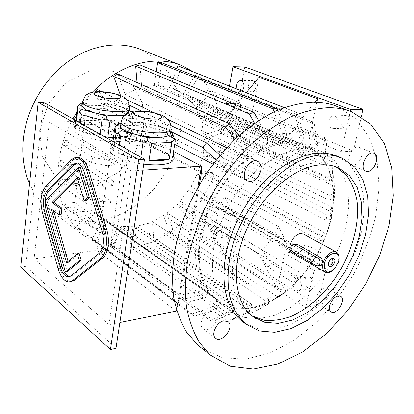 <?xml version="1.0" encoding="UTF-8"?>
<svg xmlns="http://www.w3.org/2000/svg" width="414" height="414" viewBox="0 0 414 414"><rect width="100%" height="100%" fill="white"/><g stroke="black" fill="none" stroke-linecap="round" stroke-linejoin="round"><path stroke-width="0.31" stroke-dasharray="2.07 1.55" d="M69.785 276.526L72.678 275.6L101.13 252.985C105.451 248.384 106.445 241.233 104.105 231.519L85.977 171.81C84.13 166.221 81.589 163.225 78.355 162.821L76.963 162.981M77.604 178.812L79.058 177.373L86.04 200.635M53.608 210.793L53.054 208.847L61.112 214.923M79.193 253.466L68.372 262.445L68.082 261.441M80.316 167.391L47.051 200.795L67.208 271.688M77.009 157.553L73.169 159.737L47.222 186.595C42.621 192.753 41.628 201.509 44.241 212.868L59.875 268.329C62.452 276.697 66.059 281.147 70.69 281.686M320.772 304.181L317.843 303.752C316.255 302.562 315.773 300.455 316.394 297.433C319.09 290.245 322.749 287.218 327.37 288.341C331.997 290.809 326.817 303.188 320.772 304.181M361.738 155.747C360.071 161.243 357.256 164.41 353.292 165.258L351.351 164.938C344.298 162.293 352.599 143.922 359.331 147.337C361.779 148.683 362.581 151.483 361.738 155.747M240.518 154.003L243.453 154.598C246.252 156.295 247.308 159.343 246.62 163.732C243.908 172.027 239.52 175.391 233.46 173.833C226.313 170.558 232.171 153.977 240.518 154.003M336.199 166.894L334.719 166.154C329.094 163.52 322.78 162.443 315.779 162.925C289.8 164.524 257.425 192.241 241.947 228.036C226.329 263.811 230.427 300.181 249.016 313.812L252.147 315.913M338.197 156.518L350.032 164.948L358.477 177.559L363.249 193.452L364.273 211.652L361.655 231.167L355.621 251.039L346.523 270.326L334.807 288.154L320.99 303.69L305.698 316.161L289.624 324.876L273.556 329.239L258.352 328.804L244.917 323.344M201.271 322.211C202.782 316.591 205.975 313.015 210.85 311.473L215.182 312.301C222.183 317.253 209.282 334.476 202.927 328.612C201.349 327.205 200.8 325.073 201.271 322.211M214.007 246.273C219.291 217.609 236.948 187.102 259.035 168.488C282.819 149.842 304.114 144.403 322.92 152.181L334.678 160.565L343.077 173.062L347.812 188.779L348.8 206.721L346.145 225.899L340.075 245.336L330.946 264.096L319.215 281.282L305.418 296.067L290.204 307.685L274.291 315.442L258.496 318.79L243.701 317.315L230.826 310.862C215.006 297.982 209.401 276.454 214.007 246.273M336.484 106.238L355.543 118.321L369.179 136.977L377.04 160.606L379.105 187.589L375.627 216.387C370.753 236.016 363.492 255.148 353.846 273.783C343.025 291.761 330.538 307.99 316.379 322.459L293.681 340.603L269.628 353.163L245.383 359.135L222.297 357.701L201.897 348.329M303.524 234.122C311.338 238.117 300.166 257.938 292.677 253.363M310.293 248.923C309.361 251.495 308.042 252.566 306.334 252.142L305.687 249.673C306.614 247.101 307.933 246.025 309.641 246.439L310.293 248.923M339.03 257.751L338.31 261.933L334.269 268.903L331.34 271.361M295.265 244.115L293.024 246.547C292.879 248.871 293.728 250.615 295.575 251.79L318.852 265.136L320.141 265.524M331.014 259.081L329.544 260.204L328.571 261.881L328.328 263.842M82.127 105.487C83.349 103.878 87.111 103.024 93.424 102.931L82.433 103.024M104.758 102.838L93.424 102.931C101.006 102.946 108.68 103.919 116.443 105.844L104.758 102.838L104.39 104.416L100.405 105.627L98.428 120.79L79.328 121.245C84.311 120.267 90.676 120.117 98.428 120.79M129.002 112.018L128.262 108.887L116.443 105.844C123.833 107.811 128.019 109.87 128.997 112.034L129.033 112.153M130.131 111.066L127.605 111.666L107.956 106.579L105.937 121.716C113.721 122.958 120.226 124.692 125.447 126.907L105.937 121.716M127.605 111.666L125.447 126.907M107.956 106.579L104.39 104.416M128.262 108.887L129.277 110.072M100.405 105.627L81.227 105.834L79.328 121.245M81.227 105.834L79.281 104.664M113.602 137.044L127.424 136.517L129.68 120.686L131.921 118.425L133.194 119.439L131.792 113.767L129.598 129.101L132.464 132.247L132.521 133.148L132.04 134.193L130.938 135.14L129.598 129.101M133.194 119.439L130.938 135.14M131.792 113.767L130.56 111.749M131.921 118.425L129.83 115.516L129.059 112.272C129.209 113.565 127.724 114.528 124.598 115.164M129.68 120.686L121.333 120.888M124.153 115.63L129.83 115.516M100.095 134.208L99.821 136.294C91.422 134.943 84.606 133.075 79.364 130.695L99.821 136.294M80.311 123.051L79.364 130.695M76.316 120.8L75.389 128.397L73.231 125.747C72.905 124.459 73.651 123.367 75.472 122.466L75.389 128.397M75.715 120.458L75.472 122.466M127.424 136.517L118.963 137.572L113.524 137.593M120.655 125.458C121.959 123.776 125.618 122.839 131.631 122.647C139.466 122.539 147.596 123.543 156.006 125.665C164.223 127.89 169 130.286 170.34 132.847L168.845 129.028L143.322 122.342L142.773 123.946L138.545 125.245L136.196 141.272L116.484 142.116C121.478 140.895 128.045 140.615 136.196 141.272M170.387 132.972L171.049 128.821C169.626 121.442 124.743 114.6 121.25 121.255M143.322 122.342L121.007 122.927M172.581 157.506L170.019 150.458L173.243 153.418M172.617 134.234L170.019 150.458M170.666 131.222L168.845 129.028M144.134 142.23L146.53 126.234L167.856 131.849L165.305 147.964L144.134 142.23C152.419 143.554 159.478 145.464 165.305 147.964M170.718 131.29L167.856 131.849M146.53 126.234L142.773 123.946M138.545 125.245L118.746 125.809L116.484 142.116M118.746 125.809L116.862 124.661M112.701 143.611L113.669 150.546L110.838 147.141C110.486 145.78 111.107 144.6 112.701 143.611L112.991 141.484M114.776 142.494L113.669 150.546M119.346 145.066L118.207 153.17L140.501 159.4C131.517 157.951 124.086 155.876 118.207 153.17M140.832 157.185L140.501 159.4M109.022 324.654L131.497 170.956L49.338 122.063L34.114 258.822L109.022 324.654L119.884 322.48M176.499 309.951L197.799 187.407M142.835 170.18L131.497 170.956M173.564 151.431L114.854 120.495L97.088 250.351L34.114 258.822M79.25 229.278L95.23 212.682L208.454 292.527L203.233 298.339L178.434 304.166L79.25 229.278L76.626 226.391L91.794 210.664L204.904 290.509L180.095 295.125L179.94 296.031L110.579 244.638L97.088 250.351L176.286 311.188M201.333 173.218L126.446 132.966L126.575 132.061L114.854 120.495L49.338 122.063M118.409 141.541C100.597 142.576 73.299 135.352 72.76 129.654C69.185 119.03 130.275 125.866 131.906 136.092C132.418 139.161 127.916 140.977 118.409 141.541M143.741 164.172C126.891 162.252 111.154 156.047 110.274 151.276C109.839 147.658 114.606 145.568 124.583 144.988C143.182 143.87 171.784 151.705 173.068 158.541L173.73 154.463M126.575 132.061L201.509 172.214M76.626 226.391L175.8 301.102L200.676 295.208L204.904 290.509M178.434 304.166L175.8 301.102M95.189 240.989L107.283 221.795L220.703 301.899L217.371 300.067L104.038 219.943L91.898 239.214L95.189 240.989L194.746 316.099L191.346 314.366L213.262 306.66L216.62 308.461L194.746 316.099M91.898 239.214L191.346 314.366M216.62 308.461L220.703 301.899M217.371 300.067L213.262 306.66M231.654 305.361L117.814 225.646L110.134 246.061L113.84 246.677L214.193 320.974L210.307 320.586L228.885 312.218L232.766 312.648L235.53 305.822L231.654 305.361L228.885 312.218M110.134 246.061L210.307 320.586M232.766 312.648L214.193 320.974M113.84 246.677L121.509 226.339L235.53 305.822M247.691 305.196L133.003 226.681L129.975 246.842L133.836 246.32L235.318 318.946L231.219 319.846L246.335 311.851L250.47 310.966L251.831 304.331L247.691 305.196L246.335 311.851M129.975 246.842L231.219 319.846M250.47 310.966L235.318 318.946M133.836 246.32L136.884 226.225L251.831 304.331M264.391 299.86L148.574 223.187L150.111 241.838L153.889 240.27L256.752 310.572L252.695 312.627L268.572 303.829L268.536 297.79L264.391 299.86L264.448 305.915M150.111 241.838L252.695 312.627M268.572 303.829L256.752 310.572M153.889 240.27L152.404 221.65L268.536 297.79M172.829 229.133L167.132 213.05L284.651 286.783L280.744 289.904L163.582 215.539L169.347 231.617L172.829 229.133L277.282 296.667L273.483 299.71L282.125 295.016L286.012 291.901L277.282 296.667M169.347 231.617L273.483 299.71M286.012 291.901L284.651 286.783M280.744 289.904L282.125 295.016M218.716 231.364L189.659 213.717L186.647 216.952L215.616 234.759L218.716 231.364L209.717 218.902L262.564 250.46L271.858 238.019L283.916 246.351L308.772 260.644L312.404 261.653L308.818 259.154L188.546 190.217L201.121 198.741L230.598 215.689L232.803 212.17L286.276 242.563L290.959 252.162L284.532 253.208L277.023 288.263L259.102 254.331L268.034 266.994L292.486 282.027L298.39 279.957L301.832 276.014L299.281 272.086L295.819 276.045L298.39 279.957M301.832 276.014L295.834 278.198L271.31 263.304L262.564 250.46M189.659 213.717L180.225 201.038L299.281 272.086M186.647 216.952L177.156 204.309L295.819 276.045M232.803 212.17L237.734 221.433L231.431 222.22L225.149 255.283L206.436 222.458L215.616 234.759M206.55 222.339L259.221 254.206M327.107 215.125L332.038 214.483L331.241 206.555L330.124 211.43L330.884 219.482L325.958 220.15L327.107 215.125L203.165 152.456L219.534 151.54L331.241 206.555M219.534 151.54L218.763 155.84L330.124 211.43M218.763 155.84L202.405 156.818L325.958 220.15M195.196 75.25L183.216 94.263L311.033 149.62L313.905 152.15L186.129 96.602L198.063 77.661L195.196 75.25L311.582 121.483L314.402 124.091L317.931 145.676L315.08 143.12L311.582 121.483M198.063 77.661L314.402 124.091M315.08 143.12L311.033 149.62M313.905 152.15L317.931 145.676M297.407 142.639L300.362 135.321L294.142 111.583L297.801 112.95L304.042 136.599L301.092 143.875L297.407 142.639L169.776 87.54L176.84 68.765M284.056 107.614L294.142 111.583M181.368 67.151L297.801 112.95M181.498 67.208L173.362 88.793L301.092 143.875M258.496 120.51L267.547 136.76L262.952 138.462L263.019 145.883L267.594 144.165L141.717 87.401L154.194 85.548L281.039 141.257L282.591 133.603L274.084 111.77M154.194 85.548L156.269 71.715M277.747 110.114L286.881 133.427L285.318 141.045L281.039 141.257M161.688 62.726L158.22 85.574L285.318 141.045M262.952 138.462L254.486 123.212M137.024 82.536L137.531 88.658L237.905 134.431M239.421 135.124L263.019 145.883M267.594 144.165L267.547 136.76M141.717 87.401L139.927 64.915M238.842 135.637L247.453 146.685L242.904 149.847L234.779 139.394M120.526 95.437L121.023 96.824L126.663 99.541M153.739 112.592L167.856 119.403M226.582 147.715L244.69 156.451L249.207 153.289L247.453 146.685M242.904 149.847L244.69 156.451M117.83 73.966L125.049 94.335L249.207 153.289M212.941 164.115L226.872 171.292L224.103 167.08L216.196 159.871M174.698 144.408L105.311 108.649L93.585 93.036L130.312 111.345M130.912 111.645L170.92 131.595M101.694 91.629L129.437 105.203M140.879 110.797L170.91 125.494M93.585 93.036L94.811 91.779M220 155.188L228.217 162.671L231.623 167.913L109.529 106L121.023 96.824M97.207 89.434L109.529 106M239.965 102.719L208.439 89.771L210.457 93.031L241.952 106.077L239.965 102.719L225.273 118.202L281.862 143.166L314.883 102.123M325.932 156.114L321.145 161.429L323.06 165.01L327.821 159.711L325.932 156.114L324.328 137.365L297.387 126.301L281.862 143.166M208.439 89.771L193.695 105.052L321.145 161.429M229.449 86.065L226.313 103.578L251.919 114.326L258.372 114.192L249.29 125.271L306.075 150.049L305.258 146.318L331.893 157.827L332.447 173.171L327.277 177.052L328.157 181.404L201.82 122.88L218.137 112.065L217.05 108.209L248.364 121.737L232.161 132.765L227.327 121.519L283.844 146.644L299.291 129.825L326.185 140.967L327.821 159.711M210.457 93.031L195.775 108.271L323.06 165.01M227.327 121.519L241.952 106.077M209.717 218.902L218.463 207.414L230.598 215.689M218.463 207.414L271.858 238.019M201.121 198.741L203.502 194.942L311.504 256.235L308.772 260.644M283.916 246.351L286.276 242.563M232.264 211.166L220.983 203.377L274.565 233.672L278.467 226.572L285.769 241.522L232.264 211.166L224.595 196.774L278.467 226.572M285.769 241.522L274.565 233.672M311.504 256.235L315.22 257.11L311.654 254.579L308.818 259.154M203.502 194.942L190.968 186.352L311.654 254.579M212.025 177.999L321.538 236.71L323.438 241.134L319.054 240.177L197.126 174.082L212.025 177.999L213.65 173.844L323.52 231.943L321.538 236.71M323.52 231.943L325.482 236.228L321.109 235.24L319.054 240.177M213.65 173.844L198.767 169.849L321.109 235.24M201.82 122.88L203.843 135.171L329.244 195.341L334.455 193.053L334.15 181.384L220.745 129.24L220.89 133.443L333.984 186.109L334.15 181.384M203.843 135.171L220.745 129.24M333.984 186.109L334.284 197.871L329.089 200.174L329.244 195.341M220.89 133.443L204.035 139.409L329.089 200.174M248.312 126.461L234.5 143.306L233.258 136.749L248.312 126.461L305.04 151.343L290.395 169.611L289.36 162.686L305.04 151.343M233.258 136.749L289.36 162.686M218.137 112.065L332.737 162.133L333.306 177.528L328.157 181.404M331.893 157.827L332.737 162.133M249.29 125.271L248.364 121.737M305.258 146.318L288.382 158.479L283.844 146.644M232.161 132.765L288.382 158.479M217.05 108.209L200.671 119.02L327.277 177.052M74.613 202.374L63.849 203.362L90.692 222.929L106.393 225.77L107.045 227.457L107.293 225.666L74.613 202.374L76.983 183.433L59.921 184.732L59.569 179.95L77.584 178.651L79.39 164.203L112.887 185.591L102.18 186.45L87.209 183.48L87.871 178.336L102.879 181.301L113.602 180.488L112.887 185.591M77.584 178.651L110.771 200.769L110.067 205.789L102.025 206.576L86.935 203.631L86.64 198.663L101.663 201.618L110.771 200.769M76.983 183.433L110.067 205.789M107.045 227.457L105.71 229.936L92.338 227.586L65.515 207.88L74.028 207.067L105.71 229.936M76.269 115.894L76.828 114.957L85.574 114.797L86.309 108.908L131.135 132.801L115.247 243.22L73.345 212.517L74.028 207.067M85.574 114.797L119.191 133.091L119.677 136.987L119.408 138.907L102.222 136.077L105.285 130.695L119.191 133.091M79.39 164.203L59.916 165.367L60.496 160.435L80 159.349L81.837 144.672L63.637 145.464L65.164 140.424L82.453 139.741L84.942 119.827L119.408 138.907M82.453 139.741L116.479 159.866L115.754 165.057L106.558 165.631L91.308 162.692L92.948 157.413L108.328 160.342L116.479 159.866M81.837 144.672L115.754 165.057M80 159.349L113.602 180.488M195.775 108.271L200.671 119.02M186.129 96.602L193.695 105.052M173.362 88.793L183.216 94.263M158.22 85.574L169.776 87.54M125.049 94.335L137.531 88.658M208.454 292.527C184.489 268.432 194.885 203.988 231.623 167.913M104.038 219.943L100.871 217.754L95.23 212.682M117.814 225.646L107.283 221.795M133.003 226.681L121.509 226.339M148.574 223.187L136.884 226.225M163.582 215.539L152.404 221.65M177.156 204.309L167.132 213.05M188.546 190.217L180.225 201.038M197.126 174.082L190.968 186.352M202.405 156.818L198.767 169.849M329.886 222.163C322.713 250.154 304.585 277.628 282.436 293.785C260.302 309.791 234.898 313.331 217.785 300.419C202.068 287.678 196.365 266.611 200.666 237.212C205.634 209.329 222.742 179.79 244.317 161.843C267.568 143.87 288.506 138.747 307.136 146.473C330.243 156.828 338.512 189.229 329.886 222.163M204.035 139.409L203.165 152.456M237.734 221.433L290.959 252.162M268.034 266.994L271.31 263.304M105.311 108.649L86.309 108.908M110.579 244.638L126.446 132.966L131.135 132.801M226.872 171.292L206.783 172.804M287.492 141.945C294.815 141.614 301.475 142.809 307.462 145.537L319.272 153.879C325.621 161.548 330.082 170.847 332.665 181.793C334.124 193.374 333.694 205.582 331.371 218.411C328.033 231.302 323.096 243.825 316.565 255.987C309.248 267.682 300.854 278.125 291.373 287.321C281.458 295.58 271.16 301.853 260.489 306.143C249.828 309.118 239.67 309.625 230.013 307.669L217.138 301.159C201.287 288.284 195.527 267.004 199.864 237.32C207.295 189.54 252.214 142.028 287.492 141.945M203.233 298.339L200.676 295.208M224.103 167.08L228.217 162.671M115.247 243.22L110.698 243.81L180.095 295.125L199.331 184.722M91.794 210.664L73.345 212.517M292.486 282.027L295.834 278.198M284.532 253.208L314.174 270.508L305.708 307.628L201.628 241.321L207.549 208.283L231.431 222.22M314.174 270.508L326.051 268.293L317.507 304.994L212.993 239.737L219.001 207.036L326.051 268.293M207.549 208.283L219.001 207.036M212.423 238.19C208.977 236.311 209.308 227.928 212.837 228.078C217.112 227.684 218.168 238.712 213.836 238.599L212.423 238.19M296.077 290.281C291.917 287.978 292.16 279.062 296.398 279.062C301.713 278.41 303.607 290.763 298.194 290.856L296.077 290.281M225.149 255.283L277.023 288.263M305.708 307.628L317.507 304.994M201.628 241.321L212.993 239.737M225.671 226.996C229.159 228.792 228.828 237.16 225.283 237.015L223.86 236.617C220.398 234.764 220.745 226.468 224.29 226.608L225.671 226.996M310.262 277.333C314.459 279.533 314.236 288.429 309.993 288.444L307.866 287.885C303.69 285.619 303.948 276.806 308.202 276.795L310.262 277.333M206.436 222.458L259.102 254.331M332.038 214.483L330.884 219.482M300.362 135.321L304.042 136.599M282.591 133.603L286.881 133.427M326.185 140.967L324.328 137.365M299.291 129.825L297.387 126.301M225.273 118.202L281.789 143.053M226.313 103.578L238.034 103.459L353.339 151.063L361.344 116.686M316.886 102.191L309.139 138.354L341.245 151.829L353.339 151.063M309.139 138.354L315.701 138.043L306.075 150.049M258.372 114.192L315.701 138.043M237.108 89.077L238.159 90.775L239.339 91.577L240.115 91.748L242.092 91.039M334.812 116.106L333.648 115.863C327.464 115.309 327.169 128.609 333.348 128.537C338.75 129.085 340.101 117.762 334.812 116.106M258.957 77.278L251.919 114.326M341.245 151.829L350.472 111.35M244.736 66.975L238.034 103.459M253.151 80.787C257.41 82.07 256.25 92.317 251.929 91.763C247.08 91.753 247.562 80.068 252.4 80.621L253.151 80.787M346.942 115.806C352.242 117.441 350.875 128.614 345.462 128.076C339.263 128.154 339.584 115.02 345.778 115.568L346.942 115.806M225.2 118.088L246.232 92.664M315.22 257.11L312.404 261.653M220.983 203.377L224.595 196.774M325.482 236.228L323.438 241.134M334.284 197.871L334.455 193.053M332.447 173.171L333.306 177.528M234.5 143.306L290.395 169.611M107.293 225.666L106.393 225.77M90.692 222.929L92.338 227.586M63.849 203.362L65.515 207.88M84.942 119.827L73.909 120.076L102.222 136.077M76.828 114.957L105.285 130.695M73.909 120.076L74.173 119.589M118.482 138.944L119.677 136.987M63.637 145.464L91.308 162.692M65.164 140.424L92.948 157.413M106.558 165.631L108.328 160.342M59.921 184.732L86.935 203.631M59.569 179.95L86.64 198.663M102.025 206.576L101.663 201.618M59.916 165.367L87.209 183.48M60.496 160.435L87.871 178.336M102.18 186.45L102.879 181.301M193.333 71.86L206.503 84.503L215.813 100.747L220.978 119.579L221.93 139.958L218.773 160.865L211.766 181.332L201.271 200.448L187.765 217.366L171.826 231.297L154.137 241.517L135.487 247.417L116.784 248.493L99.018 244.446L83.255 235.209C64.165 219.011 55.962 194.937 58.648 162.997C60.465 147.814 65.215 133.106 72.895 118.87M76.699 112.36L84.042 101.823L92.322 92.203M140.579 49.442L156.715 59.197L169.171 73.376L177.415 90.899L181.182 110.621L180.452 131.398L175.401 152.119L166.371 171.743L153.837 189.281L138.411 203.843L120.826 214.612L101.963 220.9L82.816 222.163L64.506 218.069L48.221 208.578C40.318 202.136 34.098 193.83 29.554 183.656M39.615 130.808L48.143 104.043L66.173 82.453L89.548 70.81L113.017 71.249L131.766 83.028L142.457 103.189L143.586 127.605L135.321 151.85L119.216 171.763L97.983 183.837L75.255 185.607L55.295 176.152L42.347 156.689L39.615 130.808M176.545 310.112L179.94 296.031M43.517 102.299L25.761 266.357L115.992 348.298M25.761 266.357L20.7 267.066M45.276 200.95L47.051 200.795M66.566 262.699L68.372 262.445M51.264 209.018L53.054 208.847M77.211 177.502L79.058 177.373M295.575 251.79L292.864 252.229M318.852 265.136L316.125 265.633M82.624 101.518C85.439 95.546 128.438 101.627 129.556 108.111L128.997 112.034M71.327 159.84L73.169 159.737M45.442 186.73L47.222 186.595M42.476 213.039L44.241 212.868M58.089 268.588L59.875 268.329M84.114 171.934L85.977 171.81M102.222 231.747L104.105 231.519M99.262 253.239L101.13 252.985M70.872 275.874L72.678 275.6M317.843 303.752L330.998 311.944M327.37 288.341L340.51 296.176M351.351 164.938L365.852 171.179M359.331 147.337L373.883 153.237M233.46 173.833L247.546 181.073M243.453 154.598L257.487 161.336M337.752 167.494L334.719 166.154M253.006 316.586L249.016 313.812M342.683 158.438L341.146 157.781M351.543 111.754L349.664 111.066M331.635 258.678L309.641 246.439M329.006 264.976L306.334 252.142M318.154 265.886L317.522 266M328.571 261.881L328.685 262.336M329.544 260.204L330.025 260.033M284.149 107.578L297.666 112.893M100.871 217.754L217.785 300.419M175.257 89.6L307.136 146.473M322.92 152.181L307.462 145.537M230.826 310.862L217.138 301.159M181.746 65.521L180.007 64.843M83.255 235.209L48.221 208.578M110.838 147.141L110.274 151.276M73.231 125.747L72.76 129.654M132.464 132.247L131.906 136.092M298.194 290.856L309.993 288.444M296.398 279.062L308.202 276.795M213.836 238.599L225.283 237.015M212.837 228.078L224.29 226.608M333.348 128.537L345.462 128.076M333.648 115.863L345.778 115.568M240.115 91.748L251.929 91.763M240.565 80.482L252.4 80.621M202.927 328.612L215.58 338.279M215.182 312.301L227.741 321.43M338.398 262.373L338.31 261.933M334.719 268.717L334.269 268.903M68.89 281.97L70.483 281.717M76.502 162.93L78.355 162.821M69.485 276.635L70.106 276.542"/><path stroke-width="0.62" d="M76.963 162.981L74.587 164.472L48.516 191.123C45.038 195.729 44.288 202.317 46.264 210.881L62.007 266.554C63.859 272.572 66.452 275.9 69.785 276.526M59.311 215.104L60.108 208.433L52.029 202.425L77.211 177.502L84.187 200.806L86.04 200.635L89.408 197.519L80.316 167.391L78.458 167.504L45.276 200.95L65.412 271.957L67.208 271.688L81.191 260.334L79.193 253.466L77.366 253.715L66.566 262.699L51.264 209.018L59.311 215.104L61.112 214.923L61.914 208.258L53.82 202.265L77.604 178.812M68.082 261.441L53.608 210.793M138.643 159.587L38.186 102.341L20.7 267.066L110.455 349.53L138.643 159.587L144.481 159.245L43.517 102.299L38.186 102.341M70.483 281.717L74.07 280.459L102.656 258.088C108.142 254.139 110.14 240.27 106.667 229.387L88.389 169.44C85.915 162.003 82.536 158.024 78.246 157.491L77.009 157.553M329.611 305.568C328.959 308.632 329.425 310.754 330.998 311.944C336.463 316.084 346.637 299.591 340.67 296.269C336.059 295.182 332.375 298.282 329.611 305.568M367.792 171.489C374.675 171.355 380.161 155.416 374.008 153.289C367.311 149.873 358.824 168.555 365.852 171.179L367.792 171.489M260.856 170.718C261.586 166.257 260.551 163.173 257.751 161.465C249.466 156.539 238.862 176.944 247.546 181.073C253.622 182.615 258.062 179.164 260.856 170.718M320.234 164.917C294.235 166.578 261.746 194.497 246.149 230.489C230.417 266.461 234.438 302.96 253.006 316.586L264.706 322.268L278.192 323.37L292.636 320.043L307.235 312.653L321.243 301.718L334 287.865L344.909 271.817L353.458 254.341L359.228 236.275L361.888 218.488L361.215 201.882L357.127 187.371L349.69 175.846L339.175 168.12C333.56 165.486 327.246 164.42 320.234 164.917M252.147 315.913L264.054 320.239C272.842 321.036 282.001 319.701 291.528 316.239C310.588 307.685 328.794 289.95 341.529 268.117C353.665 245.947 359.476 221.174 356.94 200.423C354.974 190.466 351.362 181.932 346.114 174.832L336.199 166.894M229.868 257.606C224.833 288.982 230.334 311.24 246.366 324.379L259.521 330.941L274.689 332.282L290.933 328.602L307.328 320.343L323.049 308.099L337.343 292.589L349.556 274.622L359.124 255.055L365.578 234.816L368.543 214.871L367.756 196.241L363.104 179.95L354.653 167.033L342.683 158.438C336.649 155.695 329.896 154.557 322.423 155.007C286.131 155.56 238.48 206.85 229.868 257.606M244.917 323.344L242.407 321.559C226.36 308.414 220.807 286.229 225.754 254.993C231.395 225.257 249.777 193.462 272.598 173.978C297.154 154.458 319.018 148.636 338.197 156.518L341.146 157.781M201.897 348.329L197.84 345.11L186.931 332.711C180.877 322.651 176.478 310.909 173.735 297.49C172.048 283.264 172.312 268.039 174.517 251.821C177.865 235.281 183.102 218.737 190.223 202.182L203.165 178.377C213.231 163.307 224.372 149.744 236.591 137.691C249.192 126.741 262.062 117.923 275.196 111.252C288.237 105.901 300.781 102.853 312.824 102.118C321.378 102.067 329.265 103.438 336.484 106.238L349.664 111.066M327.867 107.712C336.442 107.614 344.334 108.96 351.543 111.754L370.768 124.153L384.301 143.42L391.804 167.856L393.3 195.744L389.082 225.459L379.622 255.474L365.51 284.408L347.429 310.945L326.17 333.85L302.655 351.921L277.96 364.004L253.337 369.065L230.256 366.245L210.343 355.031L199.476 342.601C193.467 332.473 189.136 320.627 186.481 307.053C184.892 292.646 185.275 277.204 187.62 260.722C191.123 243.913 196.521 227.069 203.823 210.198L217.034 185.917C227.291 170.532 238.609 156.673 250.998 144.341C263.765 133.127 276.769 124.086 290.023 117.224C303.167 111.708 315.779 108.535 327.867 107.712M223.684 320.84C216.574 321.999 210.648 334.786 215.58 338.279C221.92 344.148 235.012 326.579 228.026 321.637L223.684 320.84M292.677 253.363L292.439 253.223C290.23 251.665 289.495 248.912 290.23 244.959C292.056 238.681 295.42 234.883 300.31 233.568L303.524 234.122L336.313 251.991M331.34 271.361C328.887 272.826 326.77 273.049 324.985 272.024C322.806 270.471 322.128 267.651 322.956 263.563C324.483 256.059 332.504 249.363 336.541 252.116C338.197 253.161 339.025 255.04 339.03 257.751M318.154 265.886L320.922 265.307L322.195 263.133C322.729 260.67 322.195 258.791 320.607 257.498L297.205 244.327L295.265 244.115M324.436 263.863C327.231 250.796 342.901 249.388 338.398 262.373L334.719 268.717C327.515 274.27 324.09 272.65 324.436 263.863M332.618 258.32C335.521 259.029 335.604 261.405 332.877 265.441C329.394 267.76 327.997 266.725 328.685 262.336L330.025 260.033L332.618 258.32M292.864 252.229L316.125 265.633L317.522 266C320.798 264.148 320.917 261.472 317.88 257.969L294.494 244.752L293.267 244.426C290.131 246.216 290.002 248.814 292.864 252.229M328.328 263.842L329.006 264.976C330.708 265.384 332.049 264.267 333.022 261.632L332.406 259.107L331.014 259.081M106.445 115.982L118.254 115.749C110.388 115.811 102.351 114.807 94.138 112.737L106.445 115.982L106.227 118.999L110.02 121.167L107.847 137.262L113.602 137.044M81.972 109.534L94.138 112.737L85.186 109.487L81.915 106.232L81.972 109.534L79.312 111.873L81.341 114.688L80.311 123.051M82.433 103.024L81.863 103.029L81.915 106.232L82.127 105.487M129.277 110.072L130.56 111.749M81.863 103.029L79.281 104.664L77.361 106.936L75.715 120.458M121.333 120.888L110.02 121.167M124.598 115.164L118.254 115.749L124.153 115.63M81.341 114.688L101.947 120.169L100.095 134.208M101.947 120.169L106.227 118.999M77.361 106.936L77.33 112.489L76.316 120.8M77.33 112.489L79.312 111.873M113.524 137.593L107.847 137.262M171.888 136.796L170.387 132.972C170.925 135.425 167.447 136.853 159.97 137.272L171.888 136.796L175.272 140.874L172.581 157.506L173.802 155.623L173.243 153.418M147.782 137.758L159.97 137.272C151.829 137.484 143.296 136.444 134.359 134.157L147.782 137.758L147.648 141.045L151.633 143.322L149.03 160.399L169.207 159.178C164.487 160.622 157.765 161.025 149.03 160.399M121.007 122.927L119.698 122.963L121.095 130.596L134.359 134.157L124.423 130.488C122.135 129.251 120.81 128.071 120.443 126.953L120.655 125.458M170.666 131.222L172.617 134.234L175.272 140.874M151.633 143.322L171.898 142.406L169.207 159.178M171.898 142.406L174.134 139.906M119.698 122.963L116.862 124.661L114.957 127.17L112.991 141.484M114.957 127.17L115.992 133.681L114.776 142.494M115.992 133.681L118.3 133.122L120.583 136.196L119.346 145.066M121.095 130.596L118.3 133.122M120.583 136.196L143.053 142.287L140.832 157.185M143.053 142.287L147.648 141.045M176.499 309.951L176.286 311.188L119.884 322.48M197.799 187.407L201.489 166.149L142.835 170.18M173.068 158.541C173.58 160.534 172.074 162.133 168.539 163.339C162.769 165.088 154.505 165.367 143.741 164.172M206.783 172.804L201.333 173.218L201.489 166.149L173.564 151.431M176.84 68.765L177.932 65.862L284.056 107.614M177.932 65.862L284.149 107.578M274.084 111.77L272.935 108.83L277.22 108.763L277.747 110.114M156.269 71.715L157.636 62.612L272.935 108.83M157.636 62.612L161.688 62.726L277.22 108.763M253.953 112.349L139.927 64.915L135.678 66.121L249.337 113.948L253.953 112.349L258.496 120.51M254.486 123.212L249.337 113.948M135.678 66.121L137.024 82.536M237.905 134.431L239.421 135.124M229.718 123.926L117.83 73.966L113.721 76.45L225.144 127.01L229.718 123.926L238.842 135.637M234.779 139.394L225.144 127.01M113.721 76.45L120.526 95.437M126.663 99.541L153.739 112.592M167.856 119.403L226.582 147.715M216.196 159.871L202.384 147.286L206.524 142.913L220 155.188M130.312 111.345L130.912 111.645M170.92 131.595L202.384 147.286M174.698 144.408L212.941 164.115M94.811 91.779L97.207 89.434L101.694 91.629M129.437 105.203L140.879 110.797M170.91 125.494L206.524 142.913M199.331 184.722L201.333 173.218M242.092 91.039C244.897 86.961 244.638 83.499 241.315 80.642L240.565 80.482C237.191 81.372 236.037 84.239 237.108 89.077M246.232 92.664L258.957 77.278L317.626 98.734L316.886 102.191M350.472 111.35L350.865 109.632L232.927 66.675L229.449 86.065M361.344 116.686L363.037 109.41L244.736 66.975L232.927 66.675M350.865 109.632L363.037 109.41M314.883 102.123L317.626 98.734M74.173 119.589L76.269 115.894M92.322 92.203C113.493 71.068 136.025 60.661 159.923 60.987C167.706 61.241 174.977 62.752 181.746 65.521L193.333 71.86M72.895 118.87L76.699 112.36M29.554 183.656C23.831 170.521 21.73 155.835 23.251 139.601C26.237 110.202 43.196 80.171 66.82 62.498C90.506 44.872 118.849 40.562 140.579 49.442L180.007 64.843M176.286 311.188L176.545 310.112M110.455 349.53L115.992 348.298L144.481 159.245M86.521 169.564C84.052 162.117 80.673 158.122 76.393 157.589L74.116 157.936L71.653 159.514L45.442 186.73C40.851 192.898 39.863 201.67 42.476 213.039L58.089 268.588C60.667 276.966 64.268 281.427 68.89 281.97L72.264 280.744L100.788 258.357C106.258 254.398 108.251 240.508 104.778 229.61L86.521 169.564L88.389 169.44M84.114 171.934C82.267 166.335 79.731 163.333 76.502 162.93L72.745 164.581L46.735 191.268C43.268 195.879 42.518 202.472 44.489 211.052L60.221 266.807C62.162 273.08 64.853 276.417 68.305 276.816L70.872 275.874L99.262 253.239C103.578 248.638 104.561 241.471 102.222 231.747L84.114 171.934M84.187 200.806L87.545 197.685L89.408 197.519M87.545 197.685L78.458 167.504M65.412 271.957L79.364 260.592L81.191 260.334M79.364 260.592L77.366 253.715M60.108 208.433L61.914 208.258M52.029 202.425L53.82 202.265M320.607 257.498L317.88 257.969M297.205 244.327L294.494 244.752M120.443 126.953L121.033 122.746C122.083 117.773 124.567 114.367 128.48 112.525C130.105 111.221 140.429 109.684 153.118 112.453L161.6 115.139L164.415 116.598L168.679 120.402C170.413 122.927 171.205 125.732 171.049 128.821C174.765 135.476 137.857 133.572 125.028 126.229C122.73 125.007 121.4 123.843 121.033 122.746L121.25 121.255M135.725 115.335C125.618 110.243 149.294 109.912 159.374 114.869C162.795 116.82 162.459 118.192 158.355 118.984C152.104 119.636 141.008 117.85 135.725 115.335M81.988 106.652L82.474 102.677C83.913 97.725 85.507 94.961 87.261 94.376C89.388 92.907 93.435 90.821 106.377 92.037C119.61 94.019 124.386 97.124 126.079 98.925C127.802 99.893 128.961 102.951 129.556 108.111C132.93 114.016 97.052 112.013 85.688 105.477L82.474 102.677L82.624 101.518M95.836 95.365C86.987 90.909 109.933 90.971 118.766 95.318C128.262 99.753 104.882 99.914 95.836 95.365M72.264 280.744L74.07 280.459M100.788 258.357L102.656 258.088M104.778 229.61L106.667 229.387M72.745 164.581L74.587 164.472M60.221 266.807L62.007 266.554M44.489 211.052L46.264 210.881M46.735 191.268L48.516 191.123M257.487 161.336L257.751 161.465M339.175 168.12L337.752 167.494M246.366 324.379L242.407 321.559M210.343 355.031L197.84 345.11M324.985 272.024L292.439 253.223M295.886 244.017L293.267 244.426M332.406 259.107L331.635 258.678M227.741 321.43L228.026 321.637M76.393 157.589L78.246 157.491M68.305 276.816L69.485 276.635"/></g></svg>

